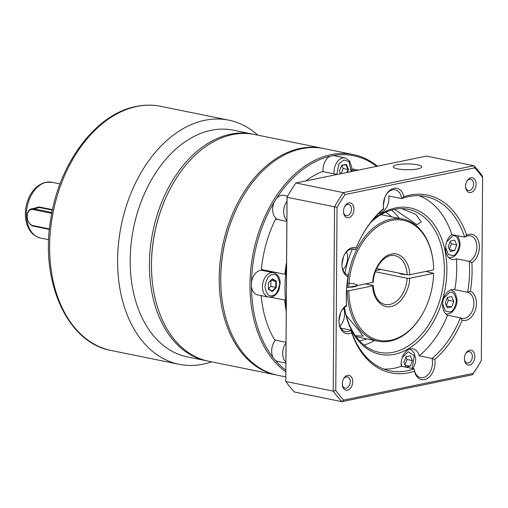 <?xml version="1.0" encoding="UTF-8"?>
<svg xmlns="http://www.w3.org/2000/svg" width="508" height="508" viewBox="0 0 508 508"><rect width="100%" height="100%" fill="white"/><g stroke="black" fill="none" stroke-linecap="round" stroke-linejoin="round"><path stroke-width="0.76" d="M348.799 290.792A61.22 41.478 101.5 0 0 390.804 340.239A61.22 41.478 101.5 0 0 423.92 311.277A61.22 41.478 101.5 0 0 433.629 273.323L409.677 278.257C409.683 290.716 399.853 305.594 391.046 306.445C382.226 309.22 372.574 298.361 372.751 285.858L348.799 290.792L346.475 290.62M372.707 285.344L372.751 285.858L372.707 285.344L365.487 283.877M277.108 375.145A115.672 78.372 -78.5 0 1 276.339 374.993A115.672 78.372 -78.5 0 1 219.208 278.149A115.672 78.372 -78.5 0 1 300.177 148.412A115.672 78.372 -78.5 0 1 322.44 148.285A115.672 78.372 -78.5 0 1 323.209 148.45M322.44 148.285L254.718 134.512A115.672 78.372 101.5 0 0 232.454 134.639A115.672 78.372 101.5 0 0 169.894 189.363A115.672 78.372 101.5 0 0 151.949 277.597A115.672 78.372 101.5 0 0 208.61 361.22L276.339 374.993M285.769 376.911L277.876 375.304A115.672 78.372 -78.5 0 1 221.215 291.681L221.177 291.249A114.605 77.648 -78.5 0 1 220.72 278.155A114.605 77.648 -78.5 0 1 238.957 203.829L239.154 203.448A115.672 78.372 -78.5 0 1 301.72 148.723A115.672 78.372 -78.5 0 1 323.977 148.596L353.225 154.546A115.672 78.372 -78.5 0 1 377.444 166.186M169.894 189.363L169.691 189.744A114.605 77.648 101.5 0 0 151.917 277.165L151.949 277.597M221.215 291.681A115.672 78.372 -78.5 0 1 239.154 203.448M285.801 371.824A115.672 78.372 -78.5 0 1 253.524 251.543A115.672 78.372 -78.5 0 1 330.962 154.673A115.672 78.372 -78.5 0 1 353.225 154.546M376.612 166.357A114.605 77.648 -78.5 0 0 333.261 155.581L330.187 156.21A114.605 77.648 -78.5 0 0 276.435 198.552L274.237 202.076A114.605 77.648 -78.5 0 0 251.53 282.238L251.504 286.588A114.605 77.648 -78.5 0 0 273.152 357.619L275.304 360.242A114.605 77.648 -78.5 0 0 285.814 370.161M261.163 295.612A101.435 68.726 -78.5 0 0 274.739 339.992L286.01 342.284M323.107 171.634A12.459 8.439 -78.5 0 1 330.187 156.21M285.864 363.055L277.812 361.417A12.459 8.439 -78.5 0 1 275.304 360.242M273.152 357.619A12.459 8.439 -78.5 0 1 275.488 340.144M268.561 297.116A12.459 8.439 -78.5 0 1 262.509 284.956A12.459 8.439 -78.5 0 1 271.132 272.713A12.459 8.439 -78.5 0 1 273.526 272.701C277.425 273.641 279.654 276.936 280.213 282.569L279.108 289.37C277.425 293.618 274.834 296.189 271.329 297.104L268.561 297.116L257.531 294.869A12.459 8.439 -78.5 0 1 251.504 286.588M251.53 282.238A12.459 8.439 -78.5 0 1 260.096 270.472A12.459 8.439 -78.5 0 1 262.496 270.459L273.526 272.701M278.321 219.646A12.459 8.439 -78.5 0 1 274.237 202.076M276.435 198.552A12.459 8.439 -78.5 0 1 281.369 195.364A12.459 8.439 -78.5 0 1 283.762 195.351L287.63 196.139M399.383 273.177A7.36 1.505 0.4 0 0 401.612 274.142A7.36 1.505 0.4 0 0 406.324 274.593M376.682 268.561L407.181 274.764L409.702 274.771L433.654 269.837A61.22 41.478 101.5 0 0 433.413 264.579A61.22 41.478 101.5 0 0 389.757 220.84A61.22 41.478 101.5 0 0 348.825 287.306L372.777 282.378L372.732 281.857M409.677 278.257L407.156 278.251L375.355 271.78M346.716 287.185L347.313 287.306A62.287 42.202 -78.5 0 1 390.881 219.189A62.287 42.202 -78.5 0 1 402.869 219.119A62.287 42.202 -78.5 0 1 433.381 264.147L433.413 264.579M347.313 287.287A9.785 2 0.4 0 0 354.552 286.722A9.785 2 0.4 0 0 357.226 285.579M357.289 285.356A9.785 2 0.4 0 0 348.463 283.299M423.92 311.277L423.716 311.658A62.287 42.202 -78.5 0 1 390.03 341.128A62.287 42.202 -78.5 0 1 378.041 341.192A62.287 42.202 -78.5 0 1 347.288 290.786M425.869 271.437L433.629 273.323M346.189 315.411L358.743 330.27L363.163 336.182L355.39 335.693M286.563 262.446A101.435 68.726 -78.5 0 0 284.925 274.263L261.322 269.462A101.435 68.726 -78.5 0 1 275.584 219.094L286.849 221.38M305.892 180.924A101.435 68.726 -78.5 0 1 322.459 171.501L337.141 174.485M265.678 271.101A13.348 9.042 101.5 0 0 263.963 270.002M333.261 155.581A12.459 8.439 -78.5 0 1 334.124 155.689L345.154 157.931A12.459 8.439 -78.5 0 0 342.754 157.944A12.459 8.439 -78.5 0 0 334.137 173.876M285.49 300.088L270.339 297.237M284.925 274.263L285.699 274.345M286.226 311.334A101.435 68.726 -78.5 0 1 284.74 300.164M351.79 169.958L355.486 170.707M340.474 173.799L339.395 171.329L341.719 165.284L346.278 164.357L348.513 169.469L347.396 172.377M276.25 287.585L272.275 291.605L268.351 289.192L268.408 282.753L272.377 278.727L276.301 281.146L276.25 287.585L275.749 287.382L272.021 291.154L268.357 288.893M340.55 173.787L339.433 171.234M348.513 169.469L347.974 169.475L346.805 172.498M346.278 164.357L345.878 164.681L347.974 169.475L343.097 168.485L341.801 165.513M341.617 165.551L345.878 164.681M272.275 291.605L272.021 291.154M276.301 281.146L275.793 281.343L275.749 287.382L270.872 286.385L270.885 280.327M272.377 278.727L272.117 279.082L275.793 281.343L270.923 280.353M268.402 282.842L272.117 279.082M375.831 270.523L381.051 269.45M347.313 287.306L348.825 287.306M346.704 287.274A9.785 2 0.4 0 0 347.205 287.287M341.103 173.673L343.097 168.485M268.383 288.912L270.872 286.385M372.777 282.378C372.77 269.913 382.6 255.041 391.408 254.184C400.228 251.409 409.88 262.268 409.702 274.771M394.519 209.372L416.903 224.669L421.303 221.913L415.887 214.414L401.739 208.661M370.84 222.333A72.962 49.435 -78.5 0 1 394.291 209.417A72.962 49.435 -78.5 0 1 408.33 209.334A72.962 49.435 -78.5 0 1 444.367 270.421A72.962 49.435 -78.5 0 1 393.294 352.254A72.962 49.435 -78.5 0 1 379.247 352.336A72.962 49.435 -78.5 0 1 344.456 307.384M364.039 345.046A72.962 49.435 101.5 0 0 374.542 340.481M399.371 218.408A72.962 49.435 101.5 0 0 391.478 210.109M372.383 220.409A74.74 50.641 -78.5 0 1 446.881 270.427A74.74 50.641 -78.5 0 1 400.24 352.654A74.74 50.641 -78.5 0 1 344.399 307.435M397.58 168.866A14.237 2.908 -179.6 0 1 393.217 166.732A14.237 2.908 -179.6 0 1 401.885 164.116A14.237 2.908 -179.6 0 1 417.322 164.802A14.237 2.908 -179.6 0 1 421.684 166.929A14.237 2.908 -179.6 0 1 413.017 169.551A14.237 2.908 -179.6 0 1 397.58 168.866M385.674 212.23A67.621 45.815 -78.5 0 1 391.624 216.833M366.795 338.906A67.621 45.815 -78.5 0 1 361.264 340.506A67.621 45.815 -78.5 0 1 359.524 340.824M383.858 369.081A88.976 60.287 101.5 0 0 394.468 368.192A88.976 60.287 101.5 0 0 401.339 366.236A13.348 9.042 -78.5 0 1 410.54 348.875A13.348 9.042 -78.5 0 1 413.112 348.863A13.348 9.042 -78.5 0 1 419.208 355.822A88.976 60.287 101.5 0 0 447.567 315.214A13.348 9.042 -78.5 0 1 442.843 301.517A13.348 9.042 -78.5 0 1 451.917 289.63A13.348 9.042 -78.5 0 1 454.482 289.611A13.348 9.042 -78.5 0 1 454.8 289.687A88.976 60.287 101.5 0 0 456.432 258.769A13.348 9.042 -78.5 0 1 454.717 259.347A13.348 9.042 -78.5 0 1 452.145 259.366A13.348 9.042 -78.5 0 1 445.554 248.552A13.348 9.042 -78.5 0 1 451.834 234.582A88.976 60.287 101.5 0 0 419.113 195.72M447.567 315.214L460.394 317.824A88.976 60.287 -78.5 0 1 432.035 358.432L419.208 355.822M434.797 359.359A15.126 10.249 -78.5 0 1 427.171 378.549A15.126 10.249 -78.5 0 1 414.496 371.189A90.761 61.493 -78.5 0 1 351.72 332.715A15.126 10.249 -78.5 0 1 339.026 322.669A15.126 10.249 -78.5 0 1 341.37 311.131A15.126 10.249 -78.5 0 1 346.494 305.245A90.761 61.493 -78.5 0 1 347.999 276.746A15.126 10.249 -78.5 0 1 342.011 266.262A15.126 10.249 -78.5 0 1 344.354 254.724A15.126 10.249 -78.5 0 1 352.539 247.567A15.126 10.249 -78.5 0 1 356.216 247.752A90.761 61.493 -78.5 0 1 360.718 238.061A90.761 61.493 -78.5 0 1 383.572 208.572A15.126 10.249 -78.5 0 1 383.381 207.01A15.126 10.249 -78.5 0 1 385.731 195.472A15.126 10.249 -78.5 0 1 393.91 188.322A15.126 10.249 -78.5 0 1 403.866 196.748A90.761 61.493 -78.5 0 1 409.804 195.129A90.761 61.493 -78.5 0 1 466.649 235.217L464.661 237.192A13.348 9.042 -78.5 0 1 467.722 235.826A13.348 9.042 -78.5 0 1 470.294 235.814A13.348 9.042 -78.5 0 1 476.872 247.612A13.348 9.042 -78.5 0 1 469.259 261.379A88.976 60.287 -78.5 0 1 467.627 292.297A13.348 9.042 -78.5 0 1 473.767 305.486A13.348 9.042 -78.5 0 1 464.56 318.364A13.348 9.042 -78.5 0 1 461.988 318.383A13.348 9.042 -78.5 0 1 460.394 317.824L462.153 320.186A90.761 61.493 -78.5 0 1 434.797 359.359L432.035 358.432A13.348 9.042 -78.5 0 1 423.183 377.609A13.348 9.042 -78.5 0 1 420.618 377.628A13.348 9.042 -78.5 0 1 414.166 368.846L401.339 366.236M414.496 371.189L414.166 368.846A88.976 60.287 -78.5 0 1 407.289 370.802A88.976 60.287 -78.5 0 1 390.169 370.904A88.976 60.287 -78.5 0 1 351.142 330.219L340.862 328.13M343.592 308.191A13.348 9.042 -78.5 0 1 339.922 326.238M351.72 332.715L351.142 330.219A13.348 9.042 -78.5 0 1 348.075 331.584A13.348 9.042 -78.5 0 1 345.51 331.597A13.348 9.042 -78.5 0 1 339.001 322.294M344.189 255.054A13.348 9.042 -78.5 0 1 351.244 249.047A13.348 9.042 -78.5 0 1 353.809 249.034A13.348 9.042 -78.5 0 1 355.403 249.593L352.127 248.926M346.57 251.784A13.348 9.042 -78.5 0 1 342.9 269.831M385.559 195.809A13.348 9.042 -78.5 0 1 392.614 189.801A13.348 9.042 -78.5 0 1 395.186 189.782A13.348 9.042 -78.5 0 1 401.631 198.565L388.804 195.961A13.348 9.042 -78.5 0 1 379.609 213.322A13.348 9.042 -78.5 0 1 378.784 213.436M466.649 235.217A15.126 10.249 -78.5 0 1 469.017 234.347A15.126 10.249 -78.5 0 1 479.298 244.837A15.126 10.249 -78.5 0 1 471.869 262.687L469.259 261.379L456.432 258.769M471.869 262.687A90.761 61.493 -78.5 0 1 470.364 291.186L467.627 292.297L454.8 289.687M347.999 276.746L348.177 275.12A13.348 9.042 -78.5 0 1 341.986 265.887M383.572 208.572L383.762 208.979A13.348 9.042 -78.5 0 1 383.356 206.642M403.866 196.748L401.631 198.565A88.976 60.287 -78.5 0 1 408.508 196.609A88.976 60.287 -78.5 0 1 425.634 196.513A88.976 60.287 -78.5 0 1 464.661 237.192L451.834 234.582M347.574 375.374A7.55 5.112 -78.5 0 1 352.755 381.686A7.55 5.112 -78.5 0 1 347.472 390.15A7.55 5.112 -78.5 0 1 342.322 384.702A7.55 5.112 -78.5 0 1 343.491 378.943A7.55 5.112 -78.5 0 1 347.574 375.374M342.297 384.315A5.772 3.912 101.5 0 0 345.091 388.156A5.772 3.912 101.5 0 0 346.202 388.15A5.772 3.912 101.5 0 0 350.196 382.48A5.772 3.912 101.5 0 0 347.389 376.847A5.772 3.912 101.5 0 0 346.278 376.853A5.772 3.912 101.5 0 0 343.319 379.292M470.891 177.781A7.55 5.112 -78.5 0 1 476.072 184.093A7.55 5.112 -78.5 0 1 470.789 192.557A7.55 5.112 -78.5 0 1 465.639 187.109A7.55 5.112 -78.5 0 1 466.808 181.35A7.55 5.112 -78.5 0 1 470.891 177.781M465.614 186.722A5.772 3.912 101.5 0 0 468.408 190.564A5.772 3.912 101.5 0 0 469.519 190.557A5.772 3.912 101.5 0 0 473.513 184.887A5.772 3.912 101.5 0 0 470.706 179.254A5.772 3.912 101.5 0 0 469.595 179.261A5.772 3.912 101.5 0 0 466.636 181.699M469.69 350.222A7.55 5.112 -78.5 0 1 474.872 356.533A7.55 5.112 -78.5 0 1 469.589 365.004A7.55 5.112 -78.5 0 1 464.433 359.556A7.55 5.112 -78.5 0 1 465.607 353.797A7.55 5.112 -78.5 0 1 469.69 350.222M464.414 359.169A5.772 3.912 101.5 0 0 467.208 363.004A5.772 3.912 101.5 0 0 468.312 362.998A5.772 3.912 101.5 0 0 472.307 357.327A5.772 3.912 101.5 0 0 469.506 351.701A5.772 3.912 101.5 0 0 468.395 351.707A5.772 3.912 101.5 0 0 465.436 354.14M348.78 202.933A7.55 5.112 -78.5 0 1 353.962 209.245A7.55 5.112 -78.5 0 1 348.679 217.71A7.55 5.112 -78.5 0 1 343.529 212.261A7.55 5.112 -78.5 0 1 344.697 206.502A7.55 5.112 -78.5 0 1 348.78 202.933M343.503 211.874A5.772 3.912 101.5 0 0 346.297 215.716A5.772 3.912 101.5 0 0 347.409 215.709A5.772 3.912 101.5 0 0 351.396 210.039A5.772 3.912 101.5 0 0 348.596 204.406A5.772 3.912 101.5 0 0 347.485 204.413A5.772 3.912 101.5 0 0 344.526 206.851M286.531 267.545A101.435 68.726 101.5 0 0 286.258 306.864M345.021 273.228A74.74 50.641 -78.5 0 1 352.431 248.984M343.662 400.088A140.589 95.25 -78.5 0 1 335.763 390.468L333.242 391.122A142.367 96.457 -78.5 0 0 341.897 401.663L343.662 400.088L473.272 373.393L472.44 374.777L341.897 401.663L294.443 392.017A142.367 96.457 101.5 0 1 285.788 381.47L287.02 197.269L334.531 206.775A142.367 96.457 -78.5 0 1 343.357 192.634L473.9 165.748L426.447 156.096L295.897 182.982L343.357 192.634L345.097 194.539L474.707 167.843L473.9 165.748A142.367 96.457 -78.5 0 1 482.556 176.289L482.6 177.463A140.589 95.25 101.5 0 0 474.707 167.843M341.205 311.461A13.348 9.042 -78.5 0 1 346.539 306.032L346.494 305.245M360.547 238.385A88.976 60.287 -78.5 0 1 383.762 208.979M345.097 194.539A140.589 95.25 101.5 0 0 337.045 207.442L334.531 206.775L333.242 391.122L285.788 381.47L287.071 197.123A142.367 96.457 101.5 0 1 295.897 182.982M473.272 373.393A140.589 95.25 101.5 0 0 481.324 360.49L481.267 360.636A142.367 96.457 -78.5 0 1 472.44 374.777M356.216 247.752L355.403 249.593M470.364 291.186A15.126 10.249 -78.5 0 1 475.577 309.232A15.126 10.249 -78.5 0 1 462.153 320.186M481.324 360.49L482.6 177.463M337.045 207.442L335.763 390.468M412.413 360.591L410.242 366.255L405.968 367.138L403.866 362.35L406.038 356.686L410.312 355.803L412.413 360.591L407.029 359.493L405.924 356.984M456.768 244.939L454.596 250.603L450.323 251.479L448.221 246.697L450.399 241.027L454.673 240.151L456.768 244.939L451.383 243.84L450.285 241.332M453.79 301.346L451.612 307.01L447.338 307.886L445.243 303.105L447.415 297.434L451.688 296.558L453.79 301.346L448.399 300.247L447.3 297.739M405.124 365.214L410.242 366.255M449.478 249.561L454.596 250.603M446.5 305.968L451.612 307.01M404.971 364.858L407.029 359.493M449.326 249.206L451.383 243.84M446.341 305.613L448.399 300.247M211.607 361.829A124.568 84.398 -78.5 0 1 203.111 364.166A124.568 84.398 -78.5 0 1 179.134 364.306A124.568 84.398 -78.5 0 1 118.586 242.716A124.568 84.398 -78.5 0 1 204.813 120.294A124.568 84.398 -78.5 0 1 228.784 120.161A124.568 84.398 -78.5 0 1 257.708 135.122M187.319 356.889A115.672 78.372 -78.5 0 1 131.096 243.986A115.672 78.372 -78.5 0 1 211.163 130.308A115.672 78.372 -78.5 0 1 233.426 130.181L252.666 134.093A115.672 78.372 -78.5 0 0 230.403 134.22A115.672 78.372 -78.5 0 0 150.336 247.898A115.672 78.372 -78.5 0 0 206.559 360.801L187.319 356.889M34.411 208.216L39.218 206.953L52.502 209.658M49.46 228.937L33.014 225.59A8.185 5.785 78.4 0 1 27.508 219.208A8.185 5.785 78.4 0 1 27.318 218.275A8.185 5.785 78.4 0 1 27.165 216.376A8.185 5.785 78.4 0 1 33.122 209.563L51.752 213.354M49.416 229.419L33.503 226.187A8.896 6.287 78.4 0 1 27.521 219.246A8.896 6.287 78.4 0 1 27.515 219.227L27.508 219.208M27.318 218.275L27.311 218.237A8.896 6.287 78.4 0 1 27.311 218.237A8.896 6.287 78.4 0 1 27.146 216.173A8.896 6.287 78.4 0 1 31.769 208.763A8.896 6.287 78.4 0 1 33.623 208.763L51.924 212.49M31.769 208.763L39.541 207.543L52.394 210.16M336.753 174.409L338.995 163.741L344.024 159.944L349.06 161.715L351.085 171.615M272.402 274.714C275.901 273.399 278.346 276.377 279.73 283.642C278.238 291.503 275.749 295.491 272.256 295.618C268.751 296.932 266.306 293.961 264.928 286.69C266.414 278.835 268.903 274.841 272.402 274.714M407.156 278.251A24.911 16.878 -78.5 0 1 389.776 304.438A24.911 16.878 -78.5 0 1 384.975 304.47C378.136 302.679 374.231 296.393 373.253 285.604M285.871 362.09A12.459 8.439 -78.5 0 1 286.004 343.033M286.861 220.44A12.459 8.439 -78.5 0 1 286.988 201.384M373.272 282.13C373.723 266.744 385.769 253.009 394.906 255.638A24.911 16.878 -78.5 0 1 407.181 274.764M285.902 357.607L285.966 348.571M286.887 215.957L286.95 206.921M401.669 366.306L401.231 362.814M402.304 357.537L408.21 351.714L414.274 355.644L412.21 368.446M339.915 314.719L339.09 318.795M342.9 258.312L342.075 262.388M384.277 199.06L383.445 203.143M446.665 241.884L452.565 236.061C455.835 234.836 458.114 237.611 459.403 244.392C458.019 251.727 455.689 255.454 452.431 255.568L448.278 254.457L445.592 247.161M443.681 298.291L449.58 292.468C452.85 291.243 455.13 294.018 456.419 300.8C455.035 308.134 452.711 311.861 449.447 311.976L445.294 310.864L442.608 303.568M111.157 350.482C67.272 342.862 39.853 281.343 50.756 219.043C58.985 163.335 95.936 113.868 136.087 106.47C144.475 104.75 152.718 104.705 160.807 106.337A124.568 84.398 101.5 0 0 136.83 106.47A124.568 84.398 101.5 0 0 50.61 228.892A124.568 84.398 101.5 0 0 111.157 350.482L179.134 364.306M40.519 238.049C32.83 235.75 31.052 232.131 29.426 229.794C25.514 222.987 24.435 215.043 26.187 205.956C29.235 193.091 35.719 185.198 45.644 182.277L51.867 182.245A28.473 19.291 101.5 0 0 46.387 182.277A28.473 19.291 101.5 0 0 26.683 210.261A28.473 19.291 101.5 0 0 40.519 238.049L48.685 239.713M33.503 226.187L33.014 225.59M39.218 206.953L39.541 207.543L33.623 208.763L33.122 209.563M351.587 171.514L351.834 167.799L349.72 161.042L345.154 157.931M380.975 214.668L402.869 219.119M351.847 168.796L358.356 170.117M356.146 336.74L378.041 341.192M338.963 320.872L340.614 312.757M341.947 264.465L343.599 256.349M383.324 205.219L384.975 197.104M449.066 257.778L453.13 256.953L455.549 255.251L458.508 251.085L459.746 247.339L460.096 243.459L458.54 237.407L457.333 235.706M446.081 314.185L450.145 313.36L452.565 311.658L455.524 307.492L456.768 303.746L457.111 299.866L455.555 293.815L454.031 291.763L451.028 289.871M413.093 368.624L415.392 362.998L415.735 359.118L414.179 353.06L412.655 351.015L409.651 349.117M253.695 134.315L252.666 134.093M160.807 106.337L228.784 120.161M207.594 361.004L206.559 360.801M60.033 183.909L51.867 182.245"/></g></svg>
